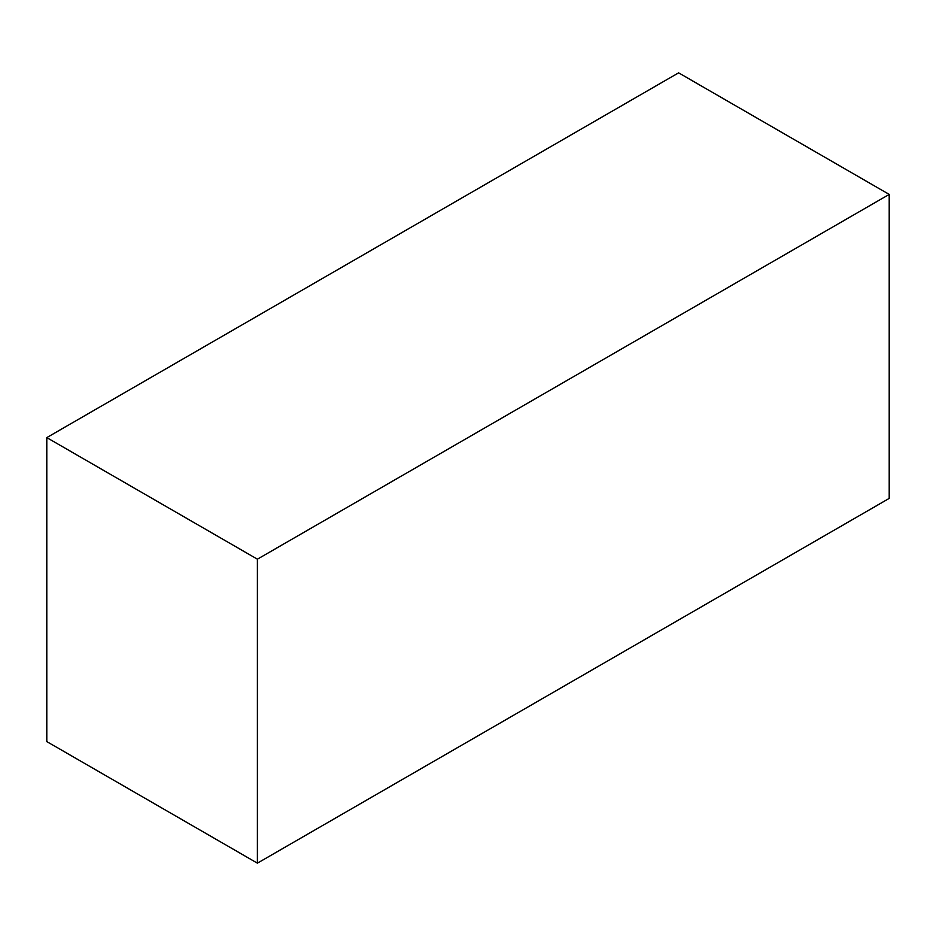 <?xml version="1.0" encoding="UTF-8"?>
<svg xmlns="http://www.w3.org/2000/svg" width="936" height="936" viewBox="0 0 936 936"><rect width="100%" height="100%" fill="white"/><g stroke="black" fill="none" stroke-linecap="round" stroke-linejoin="round"><path stroke-width="1.4" d="M678.6 72.832L46.8 437.603L257.4 559.19L889.2 194.419L678.6 72.832M257.4 559.19L257.4 863.167L46.8 741.581L46.8 437.603M257.4 863.167L889.2 498.397L889.2 194.419"/></g></svg>
